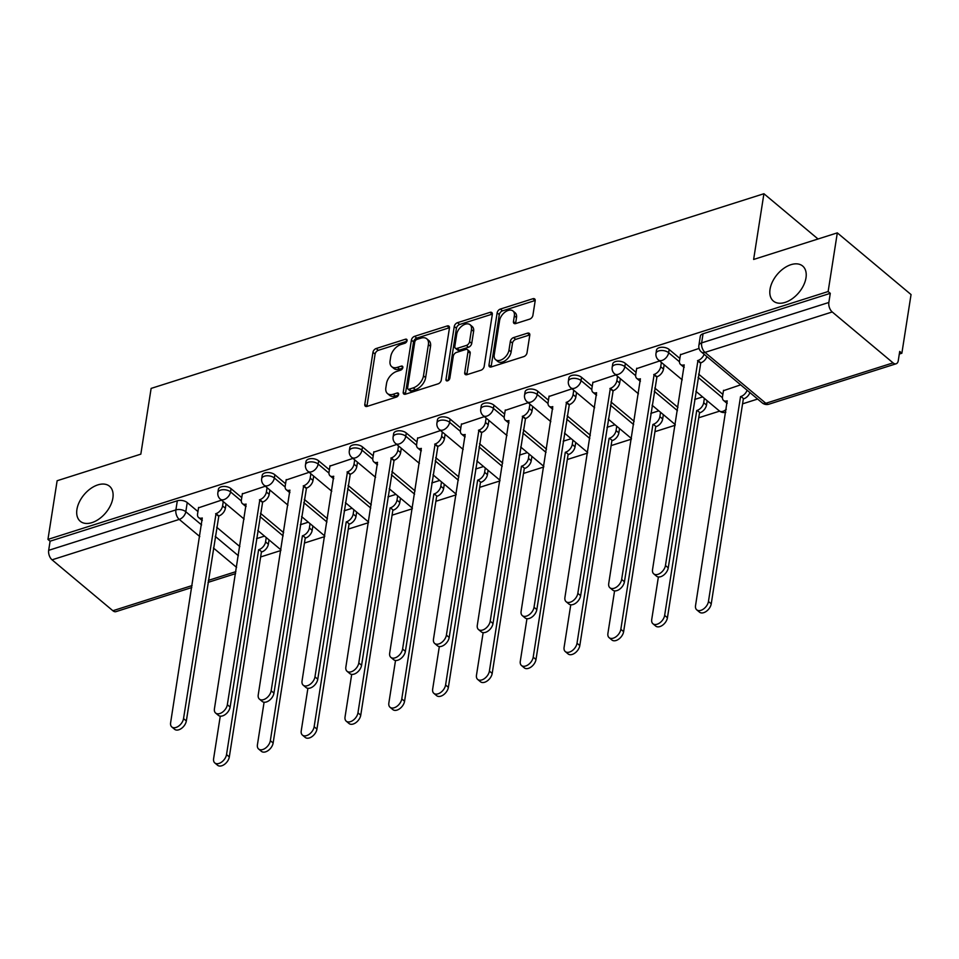 <?xml version="1.0" encoding="UTF-8"?>
<svg xmlns="http://www.w3.org/2000/svg" width="959" height="959" viewBox="0 0 959 959"><rect width="100%" height="100%" fill="white"/><g stroke="black" fill="none" stroke-linecap="round" stroke-linejoin="round"><path stroke-width="1.44" d="M407.06 340.637A2.445 1.51 -50.1 0 0 406.7 339.366A2.445 1.51 -50.1 0 0 405.453 339.222L376.156 348.525A3.5 2.17 -50.1 0 0 372.955 352.301L364.792 404.374A3.5 2.17 -50.1 0 0 365.307 406.184A3.5 2.17 -50.1 0 0 367.093 406.4L396.391 397.086A2.445 1.51 -50.1 0 0 398.632 394.449A2.445 1.51 -50.1 0 0 398.273 393.19A2.445 1.51 -50.1 0 0 397.026 393.034L393.226 394.245A11.208 6.929 -50.1 0 1 387.496 393.574A11.208 6.929 -50.1 0 1 385.854 387.784L386.537 383.444A11.208 6.929 -50.1 0 1 396.81 371.385L400.598 370.186A2.445 1.51 -50.1 0 0 402.852 367.537A2.445 1.51 -50.1 0 0 402.492 366.278A2.445 1.51 -50.1 0 0 401.234 366.134L397.446 367.333A11.208 6.929 -50.1 0 1 391.704 366.662A11.208 6.929 -50.1 0 1 390.073 360.872L390.757 356.532A11.208 6.929 -50.1 0 1 401.03 344.473L404.818 343.274A2.445 1.51 -50.1 0 0 407.06 340.637M770.041 289.258A22.824 14.121 -50.1 0 0 773.374 301.054A22.824 14.121 -50.1 0 0 792.29 298.705A22.824 14.121 -50.1 0 0 805.992 277.834A22.824 14.121 -50.1 0 0 802.671 266.039A22.824 14.121 -50.1 0 0 783.743 268.388A22.824 14.121 -50.1 0 0 770.041 289.258M76.924 509.469A22.824 14.121 -50.1 0 0 80.244 521.264A22.824 14.121 -50.1 0 0 99.173 518.915A22.824 14.121 -50.1 0 0 112.874 498.045A22.824 14.121 -50.1 0 0 109.542 486.249A22.824 14.121 -50.1 0 0 90.625 488.599A22.824 14.121 -50.1 0 0 76.924 509.469M529.68 319.131A3.5 2.17 -50.1 0 0 532.892 315.367L535.182 300.754A3.5 2.17 -50.1 0 0 534.666 298.944A3.5 2.17 -50.1 0 0 532.88 298.74L500.346 309.074A3.5 2.17 -50.1 0 0 497.134 312.838L488.982 364.923A3.5 2.17 -50.1 0 0 489.486 366.734A3.5 2.17 -50.1 0 0 491.284 366.937L523.818 356.604A3.5 2.17 -50.1 0 0 527.018 352.84L529.788 335.182A3.5 2.17 -50.1 0 0 529.272 333.372A3.5 2.17 -50.1 0 0 527.486 333.169L513.568 337.592A3.5 2.17 -50.1 0 0 510.356 341.356L508.977 350.119A9.362 5.79 -50.1 0 1 503.367 358.678A9.362 5.79 -50.1 0 1 495.599 359.637A9.362 5.79 -50.1 0 1 494.233 354.794L499.603 320.51A9.362 5.79 -50.1 0 1 505.225 311.951A9.362 5.79 -50.1 0 1 512.993 310.992A9.362 5.79 -50.1 0 1 514.348 315.823L513.461 321.541A3.5 2.17 -50.1 0 0 513.964 323.351A3.5 2.17 -50.1 0 0 515.762 323.555L529.68 319.131M47.95 539.402L57.132 480.735L140.829 454.146L151.126 388.407L763.915 193.73L753.63 259.457L837.315 232.869L828.132 291.536L47.95 539.402L50.096 541.2L48.669 550.334L175.893 509.912A7.133 3.908 8.9 0 1 185.806 511.734L201.594 524.933M449.447 327.99A3.5 2.17 -50.1 0 0 448.932 326.18A3.5 2.17 -50.1 0 0 447.146 325.976L414.612 336.309A3.5 2.17 -50.1 0 0 411.411 340.073L403.248 392.159A3.5 2.17 -50.1 0 0 403.763 393.969A3.5 2.17 -50.1 0 0 405.549 394.173L438.083 383.84A3.5 2.17 -50.1 0 0 441.296 380.076L449.447 327.99M457.479 322.692L490.013 312.358A3.5 2.17 -50.1 0 1 491.799 312.562A3.5 2.17 -50.1 0 1 492.315 314.372L484.163 366.458A3.5 2.17 -50.1 0 1 480.95 370.222L467.021 374.645A3.5 2.17 -50.1 0 1 465.235 374.442A3.5 2.17 -50.1 0 1 464.719 372.631L468.028 351.509A3.5 2.17 -50.1 0 0 467.524 349.699A3.5 2.17 -50.1 0 0 465.726 349.496L456.496 352.421A3.5 2.17 -50.1 0 0 453.283 356.197L449.843 378.182A2.445 1.51 -50.1 0 1 448.368 380.423A2.445 1.51 -50.1 0 1 446.331 380.675A2.445 1.51 -50.1 0 1 445.983 379.404L454.266 326.456A3.5 2.17 -50.1 0 1 457.479 322.692L459.637 324.49L492.159 314.156L490.013 312.358M837.315 232.869L911.05 294.569L901.868 353.236L899.302 354.039M260.632 556.951L280.843 550.526M304.447 543.034L324.657 536.608M348.261 529.104L368.472 522.691M392.075 515.187L412.274 508.773M435.889 501.269L456.088 494.856M479.692 487.352L499.903 480.938M523.506 473.434L543.717 467.009M567.32 459.517L587.531 453.092M611.135 445.599L631.334 439.174M654.937 431.682L675.148 425.257M698.751 417.764L719.61 411.135M742.566 403.835L757.634 399.052M828.132 291.536L830.278 293.334L828.852 302.469A7.133 4.016 72.4 0 0 832.232 311.963L893.057 362.874A7.133 4.016 72.4 0 0 896.15 363.773A7.133 4.016 72.4 0 0 898.283 360.572L899.71 351.426L901.868 353.236M50.096 541.2L177.319 500.778A7.133 3.908 8.9 0 1 187.233 502.588L197.95 511.555M216.662 527.222L239.834 546.594M191.788 587.543L115.967 611.638A7.133 4.016 -107.6 0 1 112.874 610.727L52.05 559.828A7.133 4.016 -107.6 0 1 48.669 550.334M265.319 486.225L242.339 493.909M309.134 472.308L286.154 479.991M352.948 458.39L329.968 466.074M396.75 444.461L373.782 452.145M440.565 430.543L417.585 438.227M484.379 416.626L461.399 424.31M528.193 402.708L505.213 410.392M571.996 388.791L549.028 396.475M615.81 374.873L592.83 382.557M659.624 360.956L636.644 368.64M699.063 348.417L680.458 354.722M740.648 384.847L723.446 390.697M669.166 349.484L668.663 352.72A7.133 3.908 8.9 0 0 661.063 350.514A7.133 3.908 8.9 0 0 655.992 353.403L656.495 350.167A7.133 3.908 -171.1 0 1 661.566 347.266A7.133 3.908 -171.1 0 1 669.166 349.484L679.871 358.438M698.596 374.106L722.87 394.413M625.352 363.401L624.848 366.65A7.133 3.908 8.9 0 0 617.248 364.432A7.133 3.908 8.9 0 0 612.178 367.321L612.693 364.084A7.133 3.908 -171.1 0 1 617.752 361.183A7.133 3.908 -171.1 0 1 625.352 363.401L636.057 372.368M654.781 388.023L677.941 407.407M581.538 377.319L581.034 380.567A7.133 3.908 8.9 0 0 573.434 378.349A7.133 3.908 8.9 0 0 568.375 381.238L568.879 378.002A7.133 3.908 -171.1 0 1 573.95 375.101A7.133 3.908 -171.1 0 1 581.538 377.319L592.254 386.285M610.967 401.953L634.127 421.325M537.735 391.236L537.22 394.485A7.133 3.908 8.9 0 0 529.62 392.267A7.133 3.908 8.9 0 0 524.561 395.168L525.064 391.919A7.133 3.908 -171.1 0 1 530.135 389.03A7.133 3.908 -171.1 0 1 537.735 391.236L548.44 400.203M567.165 415.87L590.324 435.242M493.921 405.154L493.406 408.402A7.133 3.908 8.9 0 0 485.817 406.184A7.133 3.908 8.9 0 0 480.747 409.085L481.25 405.837A7.133 3.908 -171.1 0 1 486.321 402.948A7.133 3.908 -171.1 0 1 493.921 405.154L504.626 414.12M523.35 429.788L546.51 449.16M450.107 419.083L449.603 422.32A7.133 3.908 8.9 0 0 442.003 420.102A7.133 3.908 8.9 0 0 436.932 423.003L437.448 419.754A7.133 3.908 -171.1 0 1 442.507 416.865A7.133 3.908 -171.1 0 1 450.107 419.083L460.811 428.038M479.536 443.705L502.696 463.089M406.292 433L405.789 436.237A7.133 3.908 8.9 0 0 398.189 434.019A7.133 3.908 8.9 0 0 393.118 436.92L393.634 433.672A7.133 3.908 -171.1 0 1 398.692 430.783A7.133 3.908 -171.1 0 1 406.292 433L417.009 441.955M435.722 457.623L458.882 477.007M362.478 446.918L361.975 450.155A7.133 3.908 8.9 0 0 354.374 447.949A7.133 3.908 8.9 0 0 349.316 450.838L349.819 447.601A7.133 3.908 -171.1 0 1 354.89 444.7A7.133 3.908 -171.1 0 1 362.478 446.918L373.195 455.873M391.919 471.54L415.079 490.924M318.676 460.835L318.16 464.072A7.133 3.908 8.9 0 0 310.572 461.866A7.133 3.908 8.9 0 0 305.501 464.755L306.005 461.519A7.133 3.908 -171.1 0 1 311.076 458.618A7.133 3.908 -171.1 0 1 318.676 460.835L329.381 469.79M348.105 485.458L371.265 504.842M274.861 474.753L274.358 478.002A7.133 3.908 8.9 0 0 266.758 475.784A7.133 3.908 8.9 0 0 261.687 478.673L262.191 475.436A7.133 3.908 -171.1 0 1 267.261 472.535A7.133 3.908 -171.1 0 1 274.861 474.753L285.566 483.72M304.291 499.375L327.451 518.759M231.047 488.67L230.544 491.919A7.133 3.908 8.9 0 0 222.944 489.701A7.133 3.908 8.9 0 0 217.873 492.59L218.388 489.354A7.133 3.908 -171.1 0 1 223.447 486.453A7.133 3.908 -171.1 0 1 231.047 488.67L241.764 497.637M260.476 513.293L283.636 532.677M763.915 193.73L818.027 238.995M221.505 500.142L198.525 507.826M264.504 536.117L256.509 538.658M830.278 293.334L703.055 333.756A7.133 3.908 -171.1 0 0 700.31 336.249L698.883 345.384A7.133 3.908 8.9 0 1 701.628 342.89L828.852 302.469M308.307 522.199L300.323 524.741M352.121 508.282L344.137 510.811M395.935 494.364L387.939 496.894M439.749 480.435L431.754 482.976M483.552 466.518L475.568 469.059M527.366 452.6L519.382 455.141M571.18 438.683L563.185 441.224M614.995 424.765L606.999 427.306M658.809 410.848L650.813 413.389M702.611 396.93L694.628 399.459M391.704 366.662L393.849 368.46A11.208 6.929 -50.1 0 0 399.591 369.131L397.446 367.333M402.672 368.16L399.591 369.131M387.496 393.574L389.642 395.372A11.208 6.929 -50.1 0 0 395.384 396.043L393.226 394.245M398.464 395.06L395.384 396.043M406.892 341.248L378.314 350.323A3.5 2.17 -50.1 0 0 375.101 354.099L366.949 406.172A3.5 2.17 -50.1 0 0 366.913 406.448M449.483 327.726A3.5 2.17 -50.1 0 0 449.291 327.774L416.769 338.107A3.5 2.17 -50.1 0 0 413.557 341.872L405.393 393.957A3.5 2.17 -50.1 0 0 405.369 394.233M417.009 339.39A2.445 1.51 -50.1 0 0 414.767 342.039L407.611 387.748A2.445 1.51 -50.1 0 0 407.959 389.018A2.445 1.51 -50.1 0 0 409.217 389.162L413.221 387.892A11.208 6.929 -50.1 0 0 423.482 375.832L428.385 344.581A11.208 6.929 -50.1 0 0 426.755 338.791A11.208 6.929 -50.1 0 0 421.013 338.131L417.009 339.39M407.959 389.018L410.116 390.816A2.445 1.51 -50.1 0 0 411.375 390.96L409.217 389.162M426.755 338.791L428.901 340.589A11.208 6.929 -50.1 0 1 430.531 346.379L425.64 377.63A11.208 6.929 -50.1 0 1 415.367 389.69L411.375 390.96M467.524 349.699L469.67 351.497A3.5 2.17 -50.1 0 1 470.186 353.308L466.877 374.43A3.5 2.17 -50.1 0 0 466.841 374.705M448.237 380.507L456.424 328.254L454.266 326.456M471.468 329.584A9.362 5.79 -50.1 0 0 470.102 324.753A9.362 5.79 -50.1 0 0 462.334 325.712A9.362 5.79 -50.1 0 0 456.712 334.271L454.818 346.355A3.5 2.17 -50.1 0 0 455.333 348.165A3.5 2.17 -50.1 0 0 457.131 348.369L466.362 345.444A3.5 2.17 -50.1 0 0 469.574 341.668L471.468 329.584L473.614 331.382A9.362 5.79 -50.1 0 0 472.248 326.551L470.102 324.753M455.333 348.165L457.479 349.963A3.5 2.17 -50.1 0 0 459.277 350.167L457.131 348.369M473.614 331.382L471.72 343.466A3.5 2.17 -50.1 0 1 468.507 347.242L459.277 350.167M459.637 324.49A3.5 2.17 -50.1 0 0 456.424 328.254M512.993 310.992L515.139 312.79A9.362 5.79 -50.1 0 1 516.505 317.621L515.606 323.339A3.5 2.17 -50.1 0 0 515.57 323.615M495.599 359.637L497.745 361.435A9.362 5.79 -50.1 0 0 505.513 360.476A9.362 5.79 -50.1 0 0 511.135 351.917L508.977 350.119M529.824 334.919A3.5 2.17 -50.1 0 0 529.632 334.967L515.714 339.39A3.5 2.17 -50.1 0 0 512.502 343.154L511.135 351.917M535.206 300.479A3.5 2.17 -50.1 0 0 535.026 300.539L502.492 310.872A3.5 2.17 -50.1 0 0 499.291 314.636L491.128 366.722A3.5 2.17 -50.1 0 0 491.104 366.997M269.047 539.917L268.364 544.244A7.133 4.411 129.9 0 1 261.819 551.928L259.026 549.591A7.133 4.411 -50.1 0 0 265.571 541.907L266.242 537.579M220.27 716.145L213.605 758.701A8.199 5.071 -50.1 0 0 214.804 762.932A8.199 5.071 -50.1 0 0 221.601 762.093A8.199 5.071 -50.1 0 0 226.528 754.589L258.606 549.723M261.399 552.06L229.321 756.927A8.199 5.071 129.9 0 1 224.394 764.431A8.199 5.071 129.9 0 1 217.597 765.27L214.804 762.932M198.597 507.419L197.578 513.868A7.133 4.411 -50.1 0 0 198.621 517.56A7.133 4.411 -50.1 0 0 202.277 517.98L170.618 722.726A8.199 5.071 -50.1 0 0 171.805 726.958A8.199 5.071 -50.1 0 0 178.614 726.119A8.199 5.071 -50.1 0 0 183.529 718.615L216.039 513.616A7.133 4.411 -50.1 0 0 222.584 505.932L225.377 508.27A7.133 4.411 129.9 0 1 218.832 515.954L186.334 720.952A8.199 5.071 129.9 0 1 181.407 728.456A8.199 5.071 129.9 0 1 174.61 729.296L171.805 726.958M226.048 503.943L225.377 508.27M202.301 520.401A7.133 4.411 129.9 0 1 201.414 519.898L198.621 517.56M223.255 501.605L222.584 505.932M215.619 513.748L218.412 516.086M312.85 526L312.178 530.327A7.133 4.411 129.9 0 1 305.633 538.011L302.84 535.673A7.133 4.411 -50.1 0 0 309.385 527.989L310.057 523.662M264.085 702.228L257.42 744.783A8.199 5.071 -50.1 0 0 258.618 749.015A8.199 5.071 -50.1 0 0 265.415 748.176A8.199 5.071 -50.1 0 0 270.342 740.672L302.421 535.805M305.214 538.143L273.135 743.009A8.199 5.071 129.9 0 1 268.208 750.513A8.199 5.071 129.9 0 1 261.411 751.353L258.618 749.015M356.664 512.082L355.993 516.41A7.133 4.411 129.9 0 1 349.448 524.082L346.655 521.744A7.133 4.411 -50.1 0 0 353.188 514.072L353.871 509.744M307.899 688.31L301.234 730.866A8.199 5.071 -50.1 0 0 302.421 735.097A8.199 5.071 -50.1 0 0 309.23 734.258A8.199 5.071 -50.1 0 0 314.144 726.754L346.235 521.888M349.028 524.225L316.949 729.092A8.199 5.071 129.9 0 1 312.023 736.596A8.199 5.071 129.9 0 1 305.226 737.435L302.421 735.097M242.399 493.501L241.392 499.951A7.133 4.411 -50.1 0 0 242.435 503.643A7.133 4.411 -50.1 0 0 246.091 504.062L214.432 708.809A8.199 5.071 -50.1 0 0 215.619 713.04A8.199 5.071 -50.1 0 0 222.428 712.201A8.199 5.071 -50.1 0 0 227.343 704.697L259.853 499.687A7.133 4.411 -50.1 0 0 266.386 492.015L269.179 494.353A7.133 4.411 129.9 0 1 262.646 502.036L230.136 707.035A8.199 5.071 129.9 0 1 225.221 714.539A8.199 5.071 129.9 0 1 218.412 715.378L215.619 713.04M269.863 490.025L269.179 494.353M246.115 506.472A7.133 4.411 129.9 0 1 245.228 505.98L242.435 503.643M267.07 487.687L266.386 492.015M259.433 499.831L262.227 502.168M286.214 479.584L285.207 486.033A7.133 4.411 -50.1 0 0 286.25 489.725A7.133 4.411 -50.1 0 0 289.906 490.145L258.235 694.891A8.199 5.071 -50.1 0 0 259.433 699.123A8.199 5.071 -50.1 0 0 266.23 698.284A8.199 5.071 -50.1 0 0 271.157 690.78L303.655 485.769A7.133 4.411 -50.1 0 0 310.201 478.097L312.994 480.435A7.133 4.411 129.9 0 1 306.46 488.107L273.95 693.117A8.199 5.071 129.9 0 1 269.023 700.621A8.199 5.071 129.9 0 1 262.227 701.461L259.433 699.123M313.677 476.108L312.994 480.435M289.918 492.554A7.133 4.411 129.9 0 1 289.043 492.063L286.25 489.725M310.884 473.77L310.201 478.097M303.236 485.913L306.029 488.251M400.478 498.165L399.795 502.492A7.133 4.411 129.9 0 1 393.262 510.164L390.469 507.826A7.133 4.411 -50.1 0 0 397.002 500.154L397.685 495.827M351.701 674.393L345.048 716.936A8.199 5.071 -50.1 0 0 346.235 721.18A8.199 5.071 -50.1 0 0 353.032 720.341A8.199 5.071 -50.1 0 0 357.959 712.837L390.049 507.958M392.842 510.296L360.752 715.174A8.199 5.071 129.9 0 1 355.837 722.678A8.199 5.071 129.9 0 1 349.028 723.518L346.235 721.18M444.293 484.247L443.609 488.575A7.133 4.411 129.9 0 1 437.076 496.247L434.271 493.909A7.133 4.411 -50.1 0 0 440.816 486.225L441.5 481.897M395.516 660.475L388.851 703.019A8.199 5.071 -50.1 0 0 390.049 707.263A8.199 5.071 -50.1 0 0 396.846 706.411A8.199 5.071 -50.1 0 0 401.773 698.919L433.852 494.041M436.645 496.378L404.566 701.257A8.199 5.071 129.9 0 1 399.639 708.761A8.199 5.071 129.9 0 1 392.842 709.6L390.049 707.263M488.095 470.318L487.424 474.645A7.133 4.411 129.9 0 1 480.879 482.329L478.085 479.991A7.133 4.411 -50.1 0 0 484.631 472.308L485.302 467.98M439.33 646.546L432.665 689.101A8.199 5.071 -50.1 0 0 433.864 693.345A8.199 5.071 -50.1 0 0 440.661 692.494A8.199 5.071 -50.1 0 0 445.587 685.002L477.666 480.123M480.459 482.461L448.38 687.339A8.199 5.071 129.9 0 1 443.454 694.831A8.199 5.071 129.9 0 1 436.657 695.683L433.864 693.345M330.028 465.666L329.021 472.116A7.133 4.411 -50.1 0 0 330.052 475.808A7.133 4.411 -50.1 0 0 333.708 476.227L302.049 680.962A8.199 5.071 -50.1 0 0 303.248 685.206A8.199 5.071 -50.1 0 0 310.045 684.366A8.199 5.071 -50.1 0 0 314.972 676.862L347.47 471.852A7.133 4.411 -50.1 0 0 354.015 464.18L356.808 466.518A7.133 4.411 129.9 0 1 350.263 474.19L317.765 679.2A8.199 5.071 129.9 0 1 312.838 686.704A8.199 5.071 129.9 0 1 306.041 687.543L303.248 685.206M357.479 462.19L356.808 466.518M333.732 478.637A7.133 4.411 129.9 0 1 332.857 478.145L330.052 475.808M354.686 459.852L354.015 464.18M347.05 471.984L349.843 474.321M373.842 451.749L372.835 458.198A7.133 4.411 -50.1 0 0 373.866 461.878A7.133 4.411 -50.1 0 0 377.522 462.31L345.863 667.044A8.199 5.071 -50.1 0 0 347.062 671.288A8.199 5.071 -50.1 0 0 353.859 670.437A8.199 5.071 -50.1 0 0 358.786 662.945L391.284 457.934A7.133 4.411 -50.1 0 0 397.829 450.251L400.622 452.6A7.133 4.411 129.9 0 1 394.077 460.272L361.579 665.282A8.199 5.071 129.9 0 1 356.652 672.786A8.199 5.071 129.9 0 1 349.855 673.626L347.062 671.288M401.294 448.273L400.622 452.6M377.546 464.719A7.133 4.411 129.9 0 1 376.659 464.216L373.866 461.878M398.5 445.923L397.829 450.251M390.864 458.066L393.658 460.404M417.656 437.831L416.638 444.281A7.133 4.411 -50.1 0 0 417.68 447.961A7.133 4.411 -50.1 0 0 421.337 448.392L389.678 653.127A8.199 5.071 -50.1 0 0 390.864 657.371A8.199 5.071 -50.1 0 0 397.673 656.519A8.199 5.071 -50.1 0 0 402.588 649.027L435.098 444.017A7.133 4.411 -50.1 0 0 441.631 436.333L444.425 438.671A7.133 4.411 129.9 0 1 437.891 446.355L405.381 651.365A8.199 5.071 129.9 0 1 400.466 658.857A8.199 5.071 129.9 0 1 393.658 659.708L390.864 657.371M445.108 434.343L444.425 438.671M421.361 450.802A7.133 4.411 129.9 0 1 420.474 450.298L417.68 447.961M442.315 432.006L441.631 436.333M434.679 444.149L437.472 446.486M531.909 456.4L531.238 460.728A7.133 4.411 129.9 0 1 524.693 468.412L521.9 466.074A7.133 4.411 -50.1 0 0 528.445 458.39L529.116 454.063M483.144 632.628L476.479 675.184A8.199 5.071 -50.1 0 0 477.678 679.428A8.199 5.071 -50.1 0 0 484.475 678.576A8.199 5.071 -50.1 0 0 489.402 671.084L521.48 466.206M524.273 468.543L492.195 673.422A8.199 5.071 129.9 0 1 487.268 680.914A8.199 5.071 129.9 0 1 480.471 681.765L477.678 679.428M461.459 423.902L460.452 430.363A7.133 4.411 -50.1 0 0 461.495 434.043A7.133 4.411 -50.1 0 0 465.151 434.475L433.48 639.209A8.199 5.071 -50.1 0 0 434.679 643.453A8.199 5.071 -50.1 0 0 441.476 642.602A8.199 5.071 -50.1 0 0 446.403 635.11L478.913 430.1A7.133 4.411 -50.1 0 0 485.446 422.416L488.239 424.753A7.133 4.411 129.9 0 1 481.706 432.437L449.196 637.447A8.199 5.071 129.9 0 1 444.269 644.939A8.199 5.071 129.9 0 1 437.472 645.791L434.679 643.453M488.922 420.426L488.239 424.753M465.163 436.884A7.133 4.411 129.9 0 1 464.288 436.381L461.495 434.043M486.129 418.088L485.446 422.416M478.481 430.231L481.286 432.569M575.724 442.483L575.04 446.81A7.133 4.411 129.9 0 1 568.507 454.494L565.714 452.157A7.133 4.411 -50.1 0 0 572.247 444.473L572.931 440.145M526.947 618.711L520.293 661.266A8.199 5.071 -50.1 0 0 521.48 665.51A8.199 5.071 -50.1 0 0 528.289 664.659A8.199 5.071 -50.1 0 0 533.204 657.167L565.295 452.288M568.088 454.626L535.997 659.504A8.199 5.071 129.9 0 1 531.082 666.996A8.199 5.071 129.9 0 1 524.273 667.848L521.48 665.51M505.273 409.984L504.266 416.446A7.133 4.411 -50.1 0 0 505.309 420.126A7.133 4.411 -50.1 0 0 508.953 420.545L477.294 625.292A8.199 5.071 -50.1 0 0 478.493 629.536A8.199 5.071 -50.1 0 0 485.29 628.684A8.199 5.071 -50.1 0 0 490.217 621.192L522.715 416.182A7.133 4.411 -50.1 0 0 529.26 408.498L532.053 410.836A7.133 4.411 129.9 0 1 525.508 418.52L493.01 623.53A8.199 5.071 129.9 0 1 488.083 631.022A8.199 5.071 129.9 0 1 481.286 631.873L478.493 629.536M532.736 406.508L532.053 410.836M508.977 422.967A7.133 4.411 129.9 0 1 508.102 422.463L505.309 420.126M529.931 404.171L529.26 408.498M522.295 416.314L525.088 418.651M619.538 428.565L618.855 432.893A7.133 4.411 129.9 0 1 612.322 440.577L609.528 438.239A7.133 4.411 -50.1 0 0 616.062 430.555L616.745 426.228M570.761 604.793L564.096 647.349A8.199 5.071 -50.1 0 0 565.295 651.581A8.199 5.071 -50.1 0 0 572.091 650.741A8.199 5.071 -50.1 0 0 577.018 643.237L609.097 438.371M611.89 440.708L579.811 645.575A8.199 5.071 129.9 0 1 574.885 653.079A8.199 5.071 129.9 0 1 568.088 653.93L565.295 651.581M549.087 396.067L548.08 402.516A7.133 4.411 -50.1 0 0 549.111 406.208A7.133 4.411 -50.1 0 0 552.768 406.628L521.109 611.374A8.199 5.071 -50.1 0 0 522.307 615.606A8.199 5.071 -50.1 0 0 529.104 614.767A8.199 5.071 -50.1 0 0 534.031 607.263L566.529 402.265A7.133 4.411 -50.1 0 0 573.074 394.581L575.868 396.918A7.133 4.411 129.9 0 1 569.322 404.602L536.824 609.6A8.199 5.071 129.9 0 1 531.897 617.105A8.199 5.071 129.9 0 1 525.1 617.944L522.307 615.606M576.539 392.591L575.868 396.918M552.792 409.049A7.133 4.411 129.9 0 1 551.904 408.546L549.111 406.208M573.746 390.253L573.074 394.581M566.11 402.396L568.903 404.734M663.352 414.648L662.669 418.975A7.133 4.411 129.9 0 1 656.124 426.659L653.331 424.322A7.133 4.411 -50.1 0 0 659.876 416.638L660.547 412.31M614.575 590.876L607.91 633.431A8.199 5.071 -50.1 0 0 609.109 637.663A8.199 5.071 -50.1 0 0 615.906 636.824A8.199 5.071 -50.1 0 0 620.833 629.32L652.911 424.453M655.704 426.791L623.626 631.657A8.199 5.071 129.9 0 1 618.699 639.162A8.199 5.071 129.9 0 1 611.902 640.001L609.109 637.663M592.902 382.15L591.883 388.599A7.133 4.411 -50.1 0 0 592.926 392.291A7.133 4.411 -50.1 0 0 596.582 392.711L564.923 597.457A8.199 5.071 -50.1 0 0 566.11 601.689A8.199 5.071 -50.1 0 0 572.919 600.849A8.199 5.071 -50.1 0 0 577.833 593.345L610.344 388.347A7.133 4.411 -50.1 0 0 616.877 380.663L619.682 383.001A7.133 4.411 129.9 0 1 613.137 390.685L580.639 595.683A8.199 5.071 129.9 0 1 575.712 603.187A8.199 5.071 129.9 0 1 568.915 604.026L566.11 601.689M620.353 378.673L619.682 383.001M596.606 395.12A7.133 4.411 129.9 0 1 595.719 394.628L592.926 392.291M617.56 376.336L616.877 380.663M609.924 388.479L612.717 390.816M707.155 400.73L706.483 405.058A7.133 4.411 129.9 0 1 699.938 412.73L697.145 410.392A7.133 4.411 -50.1 0 0 703.69 402.72L704.362 398.393M658.389 576.958L651.724 619.514A8.199 5.071 -50.1 0 0 652.923 623.746A8.199 5.071 -50.1 0 0 659.72 622.906A8.199 5.071 -50.1 0 0 664.647 615.402L696.725 410.536M699.519 412.873L667.44 617.74A8.199 5.071 129.9 0 1 662.513 625.244A8.199 5.071 129.9 0 1 655.716 626.083L652.923 623.746M636.704 368.232L635.697 374.681A7.133 4.411 -50.1 0 0 636.74 378.373A7.133 4.411 -50.1 0 0 640.396 378.793L608.725 583.54A8.199 5.071 -50.1 0 0 609.924 587.771A8.199 5.071 -50.1 0 0 616.721 586.932A8.199 5.071 -50.1 0 0 621.648 579.428L654.158 374.418A7.133 4.411 -50.1 0 0 660.691 366.746L663.484 369.083A7.133 4.411 129.9 0 1 656.951 376.755L624.441 581.765A8.199 5.071 129.9 0 1 619.526 589.27A8.199 5.071 129.9 0 1 612.717 590.109L609.924 587.771M664.167 364.756L663.484 369.083M640.42 381.202A7.133 4.411 129.9 0 1 639.533 380.711L636.74 378.373M661.374 362.418L660.691 366.746M653.738 374.561L656.531 376.899M749.914 392.591A7.133 4.411 129.9 0 1 743.752 398.812L740.959 396.475A7.133 4.411 -50.1 0 0 747.121 390.253M723.518 390.289L722.499 396.738A7.133 4.411 -50.1 0 0 723.542 400.43A7.133 4.411 -50.1 0 0 727.198 400.85L695.539 605.585A8.199 5.071 -50.1 0 0 696.725 609.828A8.199 5.071 -50.1 0 0 703.534 608.989A8.199 5.071 -50.1 0 0 708.449 601.485L740.54 396.606M743.333 398.956L711.242 603.822A8.199 5.071 129.9 0 1 706.327 611.327A8.199 5.071 129.9 0 1 699.519 612.166L696.725 609.828M727.222 403.259A7.133 4.411 129.9 0 1 726.335 402.768L723.542 400.43M680.518 354.315L679.511 360.764A7.133 4.411 -50.1 0 0 680.554 364.456A7.133 4.411 -50.1 0 0 684.199 364.876L652.54 569.61A8.199 5.071 -50.1 0 0 653.738 573.854A8.199 5.071 -50.1 0 0 660.535 573.014A8.199 5.071 -50.1 0 0 665.462 565.51L697.96 360.5A7.133 4.411 -50.1 0 0 704.122 354.279M706.915 356.616A7.133 4.411 129.9 0 1 700.765 362.838L668.255 567.848A8.199 5.071 129.9 0 1 663.328 575.352A8.199 5.071 129.9 0 1 656.531 576.191L653.738 573.854M684.223 367.285A7.133 4.411 129.9 0 1 683.347 366.794L680.554 364.456M697.541 360.632L700.334 362.981M407.072 340.577L405.453 339.222M398.644 394.401L397.026 393.034M402.852 367.489L401.234 366.134M832.232 311.963L705.009 352.385L765.833 403.283L893.057 362.874M187.233 502.588L185.806 511.734A7.133 4.411 -50.1 0 1 179.261 519.406L52.05 559.828M215.236 536.357L238.395 555.74M236.573 567.368L213.413 547.985M199.772 536.561L179.261 519.406A7.133 4.016 -107.6 0 1 175.893 509.912L177.319 500.778M112.874 610.727L192.1 585.565M208.343 580.399L235.902 571.648M655.992 353.403A7.133 7.133 0 0 0 658.461 359.985A7.133 4.411 129.9 0 0 662.118 360.404A7.133 4.411 129.9 0 0 668.663 352.72L679.44 361.747M698.092 377.355L722.427 397.721M612.178 367.321A7.133 7.133 0 0 0 614.647 373.902A7.133 4.411 129.9 0 0 618.303 374.322A7.133 4.411 129.9 0 0 624.848 366.65L635.625 375.664M654.278 391.272L677.438 410.656M568.375 381.238A7.133 7.133 0 0 0 570.845 387.82A7.133 4.411 129.9 0 0 574.489 388.239A7.133 4.411 129.9 0 0 581.034 380.567L591.811 389.582M610.463 405.189L633.623 424.573M524.561 395.168A7.133 7.133 0 0 0 527.03 401.737A7.133 4.411 129.9 0 0 530.687 402.157A7.133 4.411 129.9 0 0 537.22 394.485L547.997 403.499M566.649 419.107L589.809 438.491M480.747 409.085A7.133 7.133 0 0 0 483.216 415.655A7.133 4.411 129.9 0 0 486.872 416.086A7.133 4.411 129.9 0 0 493.406 408.402L504.194 417.417M522.847 433.024L546.007 452.408M436.932 423.003A7.133 7.133 0 0 0 439.402 429.572A7.133 4.411 129.9 0 0 443.058 430.004A7.133 4.411 129.9 0 0 449.603 422.32L460.38 431.334M479.032 446.942L502.192 466.326M393.118 436.92A7.133 7.133 0 0 0 395.587 443.49A7.133 4.411 129.9 0 0 399.244 443.921A7.133 4.411 129.9 0 0 405.789 436.237L416.566 445.264M435.218 460.871L458.378 480.243M349.316 450.838A7.133 7.133 0 0 0 351.785 457.419A7.133 4.411 129.9 0 0 355.441 457.839A7.133 4.411 129.9 0 0 361.975 450.155L372.751 459.181M391.404 474.789L414.564 494.161M305.501 464.755A7.133 7.133 0 0 0 307.971 471.337A7.133 4.411 129.9 0 0 311.627 471.756A7.133 4.411 129.9 0 0 318.16 464.072L328.937 473.099M347.59 488.706L370.749 508.078M261.687 478.673A7.133 7.133 0 0 0 264.157 485.254A7.133 4.411 129.9 0 0 267.813 485.674A7.133 4.411 129.9 0 0 274.358 478.002L285.135 487.016M303.787 502.624L326.947 522.008M217.873 492.59A7.133 7.133 0 0 0 220.342 499.171A7.133 4.411 129.9 0 0 223.998 499.591A7.133 4.411 129.9 0 0 230.544 491.919L241.32 500.934M259.973 516.541L283.133 535.925M726.275 409.277A7.133 4.411 129.9 0 1 722.954 411.315A7.133 4.411 -50.1 0 1 719.298 410.884A7.133 7.133 0 0 0 725.807 412.286M703.055 333.756L701.628 342.89A7.133 4.016 -107.6 0 0 705.009 352.385A7.133 4.411 129.9 0 1 701.353 351.953L762.189 402.864A7.133 7.133 0 0 0 768.926 404.195L896.15 363.773M768.926 404.195A7.133 4.016 72.4 0 1 765.833 403.283A7.133 4.411 129.9 0 1 762.189 402.864M366.949 406.172L364.792 404.374M375.101 354.099L372.955 352.301M378.314 350.323L376.156 348.525M405.393 393.957L403.248 392.159M413.557 341.872L411.411 340.073M416.769 338.107L414.612 336.309M449.291 327.774L447.146 325.976M415.367 389.69L413.221 387.892M425.64 377.63L423.482 375.832M430.531 346.379L428.385 344.581M466.877 374.43L464.719 372.631M470.186 353.308L468.028 351.509M447.649 380.807L445.983 379.404M468.507 347.242L466.362 345.444M471.72 343.466L469.574 341.668M515.606 323.339L513.461 321.541M516.505 317.621L514.348 315.823M512.502 343.154L510.356 341.356M515.714 339.39L513.568 337.592M529.632 334.967L527.486 333.169M491.128 366.722L488.982 364.923M499.291 314.636L497.134 312.838M502.492 310.872L500.346 309.074M535.026 300.539L532.88 298.74M261.819 551.928L259.026 549.591M268.364 544.244L265.571 541.907M229.321 756.927L226.528 754.589M216.039 513.616L218.832 515.954M183.529 718.615L186.334 720.952M305.633 538.011L302.84 535.673M312.178 530.327L309.385 527.989M273.135 743.009L270.342 740.672M349.448 524.082L346.655 521.744M355.993 516.41L353.188 514.072M316.949 729.092L314.144 726.754M259.853 499.687L262.646 502.036M227.343 704.697L230.136 707.035M303.655 485.769L306.46 488.107M271.157 690.78L273.95 693.117M393.262 510.164L390.469 507.826M399.795 502.492L397.002 500.154M360.752 715.174L357.959 712.837M437.076 496.247L434.271 493.909M443.609 488.575L440.816 486.225M404.566 701.257L401.773 698.919M480.879 482.329L478.085 479.991M487.424 474.645L484.631 472.308M448.38 687.339L445.587 685.002M347.47 471.852L350.263 474.19M314.972 676.862L317.765 679.2M391.284 457.934L394.077 460.272M358.786 662.945L361.579 665.282M435.098 444.017L437.891 446.355M402.588 649.027L405.381 651.365M524.693 468.412L521.9 466.074M531.238 460.728L528.445 458.39M492.195 673.422L489.402 671.084M478.913 430.1L481.706 432.437M446.403 635.11L449.196 637.447M568.507 454.494L565.714 452.157M575.04 446.81L572.247 444.473M535.997 659.504L533.204 657.167M522.715 416.182L525.508 418.52M490.217 621.192L493.01 623.53M612.322 440.577L609.528 438.239M618.855 432.893L616.062 430.555M579.811 645.575L577.018 643.237M566.529 402.265L569.322 404.602M534.031 607.263L536.824 609.6M656.124 426.659L653.331 424.322M662.669 418.975L659.876 416.638M623.626 631.657L620.833 629.32M610.344 388.347L613.137 390.685M577.833 593.345L580.639 595.683M699.938 412.73L697.145 410.392M706.483 405.058L703.69 402.72M667.44 617.74L664.647 615.402M654.158 374.418L656.951 376.755M621.648 579.428L624.441 581.765M743.752 398.812L740.959 396.475M711.242 603.822L708.449 601.485M697.96 360.5L700.765 362.838M665.462 565.51L668.255 567.848M280.951 549.879L257.791 530.495M244.137 519.083L220.342 499.171M324.753 535.961L301.594 516.577M287.952 505.153L264.157 485.254M368.568 522.044L345.408 502.66M331.766 491.236L307.971 471.337M412.382 508.126L389.222 488.742M375.568 477.318L351.785 457.419M456.196 494.197L433.036 474.825M419.383 463.401L395.587 443.49M499.999 480.279L476.839 460.907M463.197 449.483L439.402 429.572M543.813 466.362L520.653 446.99M507.011 435.566L483.216 415.655M587.627 452.444L564.467 433.06M550.814 421.648L527.03 401.737M631.442 438.527L608.282 419.143M594.628 407.731L570.845 387.82M675.256 424.609L652.084 405.225M638.442 393.801L614.647 373.902M719.298 410.884L695.898 391.308M682.257 379.884L658.461 359.985M698.883 345.384A7.133 7.133 0 0 0 701.353 351.953M208.031 582.389L235.59 573.626"/></g></svg>
